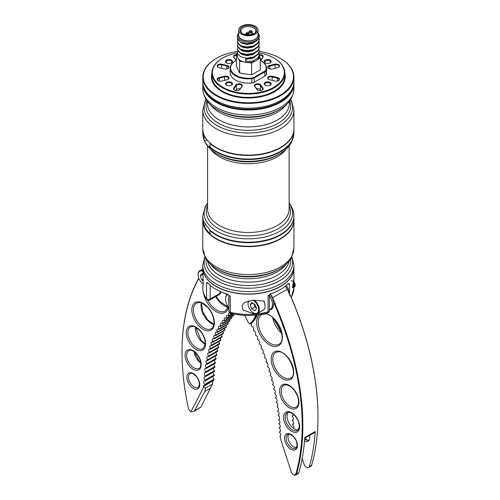 <?xml version="1.0" encoding="UTF-8"?>
<svg xmlns="http://www.w3.org/2000/svg" width="500" height="500" viewBox="0 0 500 500"><rect width="100%" height="100%" fill="white"/><g stroke="black" fill="none" stroke-linecap="round" stroke-linejoin="round"><path stroke-width="0.75" d="M280.406 147.5A45.113 26.044 180 0 1 280.25 147.587A45.113 26.044 180 0 1 216.45 147.587L216.125 147.406A45.569 26.306 0 0 0 280.569 147.406A45.569 26.306 0 0 0 293.919 128.8L293.919 110.081A45.569 26.306 180 0 1 265.788 134.381A45.569 26.306 180 0 1 216.125 128.681A45.569 26.306 180 0 1 202.781 110.081L202.781 128.8A45.569 26.306 0 0 0 216.125 147.406L216.45 147.587M203.837 87.556A45.113 26.044 0 0 0 216.45 101.737A45.113 26.044 0 0 0 262.15 108.112A45.113 26.044 0 0 0 292.856 87.556M293.888 82.806A45.569 26.306 180 0 1 293.919 83.688A45.569 26.306 180 0 1 265.788 107.994A45.569 26.306 180 0 1 216.125 102.294A45.569 26.306 180 0 1 202.781 83.688A45.569 26.306 180 0 1 202.806 82.806M279.625 109.444L278.294 110.213A42.344 24.45 0 0 1 218.406 110.213L217.069 109.444A44.231 25.538 180 0 0 279.625 109.444C288.456 104.619 293.219 97.719 293.919 88.756L293.919 83.688M209.725 229.875L209.825 230.1A45.569 26.306 0 0 0 216.125 234.65A45.569 26.306 0 0 0 280.569 234.65A45.569 26.306 0 0 0 293.919 216.05L293.919 215.919A45.569 26.306 180 0 1 260.925 241.2A45.569 26.306 180 0 1 209.725 229.875L208.681 228.175A45.506 26.275 180 0 1 206.2 225.212A45.506 26.275 180 0 1 204.387 222.087L203.819 221.5A45.569 26.306 180 0 1 202.781 215.919L202.781 216.05A45.569 26.306 0 0 0 203.781 221.525L203.831 221.494M203.869 137.969A45.338 26.175 0 0 0 203.95 138.194L203.781 138.556A45.569 26.306 180 0 1 202.781 133.081A45.569 26.306 180 0 1 202.781 132.912M209.694 147.181L208.681 146.7A45.506 26.275 180 0 1 206.2 143.731A45.506 26.275 180 0 1 204.387 140.606L203.781 138.556M202.781 128.988A45.569 26.306 0 0 0 202.781 129.175L202.781 132.744A45.569 26.306 0 0 0 203.7 138.006L205.406 137.606M293.919 129.175A45.569 26.306 0 0 1 261.125 154.425A45.569 26.306 0 0 1 209.95 143.338L210.031 146.981A45.569 26.306 0 0 0 261.2 157.988A45.569 26.306 0 0 0 293.919 132.744L293.919 129.175A45.569 26.306 0 0 0 293.913 128.988M202.781 129.175A45.569 26.306 0 0 0 203.731 134.519L203.7 138.006M209.95 143.338L210.281 143.256M279.625 153.9A44.231 25.538 180 0 1 217.069 153.9L218.569 154.762A42.119 24.319 0 0 0 278.131 154.762L279.625 153.9C284.956 150.844 288.894 147.062 291.444 142.55L293.919 133.212A45.569 26.306 0 0 1 260.925 158.5A45.569 26.306 0 0 1 209.725 147.169L209.825 147.131A45.569 26.306 180 0 0 261.019 158.35A45.569 26.306 180 0 0 293.919 133.081L293.919 133.212A45.569 26.306 0 0 0 293.913 133.15M227.456 156.125A45.338 26.175 0 0 0 269.244 156.125M205.538 137.819L203.95 138.194M210.162 147.006L209.825 147.131M210.331 230.55L210.031 230.619A45.569 26.306 0 0 0 261.2 241.625A45.569 26.306 0 0 0 293.919 216.381A45.569 26.306 0 0 0 293.913 216.219M202.781 216.219A45.569 26.306 0 0 0 202.781 216.381A45.569 26.306 0 0 0 203.7 221.644L204.031 221.569M210.031 230.619L209.95 234.119A45.569 26.306 0 0 0 261.125 245.206A45.569 26.306 0 0 0 293.919 219.956L293.919 216.381M202.781 216.381L202.781 219.956A45.569 26.306 0 0 0 203.731 225.3L203.7 221.644M205.912 224.788L203.731 225.3M280.487 234.7A45.338 26.175 180 0 1 280.406 234.744A45.338 26.175 180 0 1 216.287 234.744A45.338 26.175 180 0 1 216.206 234.7M204.163 225.2A45.113 26.044 0 0 0 210.181 233.844M293.913 220.144A45.569 26.306 180 0 1 293.919 220.325A45.569 26.306 180 0 1 277.806 240.4A45.569 26.306 180 0 1 229.194 244.2A45.569 26.306 180 0 1 202.781 220.325A45.569 26.306 180 0 1 202.781 220.144M280.487 286.319A45.338 26.175 180 0 1 280.406 286.369A45.338 26.175 180 0 1 277.663 287.831A45.338 26.175 180 0 1 216.287 286.369A45.338 26.175 180 0 1 216.206 286.319M202.781 265.306L202.781 267.669A45.569 26.306 0 0 0 216.125 286.275A45.569 26.306 0 0 0 277.806 287.744A45.569 26.306 0 0 0 280.569 286.275A45.569 26.306 0 0 0 293.919 267.669L293.919 265.306A45.569 26.306 180 0 1 277.806 285.375A45.569 26.306 180 0 1 229.194 289.175A45.569 26.306 180 0 1 202.781 265.306L204.831 256.788M237.413 52.819A36 20.781 -0 0 0 222.894 57.925A36 20.781 -0 0 0 222.894 87.319A36 20.781 -0 0 0 273.8 87.319A36 20.781 -0 0 0 273.806 57.925A36 20.781 -0 0 0 273.8 57.925L274.125 58.113A36.456 21.044 180 0 1 284.8 72.994A36.456 21.044 180 0 1 262.3 92.438A36.456 21.044 180 0 1 222.575 87.875A36.456 21.044 180 0 1 211.894 72.994A36.456 21.044 180 0 1 222.569 58.113A36.456 21.044 180 0 1 222.731 58.019M236.406 60.375A17.769 10.263 -0 0 0 235.781 60.719A17.769 10.263 -0 0 0 235.781 75.225A17.769 10.263 -0 0 0 251.788 78.037A4.331 2.5 -0 0 0 254.006 77.35L264.6 71.237A4.331 2.5 -0 0 0 265.781 69.956A17.769 10.263 -0 0 0 260.912 60.719A17.769 10.263 -0 0 0 260.287 60.375M261.238 60.9L260.912 60.719L261.238 60.9A18.225 10.525 180 0 1 266.575 68.344A18.225 10.525 180 0 1 266.231 70.381A4.787 2.763 180 0 1 264.919 71.8L254.331 77.912A4.787 2.763 180 0 1 251.875 78.669A18.225 10.525 180 0 1 235.463 75.781A18.225 10.525 180 0 1 230.125 68.344A18.225 10.525 180 0 1 235.463 60.9A18.225 10.525 180 0 1 235.625 60.806M272.244 68.975A3.306 1.906 180 0 1 268.637 68.556L268.637 68.556A3.306 1.906 180 0 1 269.713 65.45L274.975 64.188A3.306 1.906 180 0 1 278.988 64.894A3.306 1.906 180 0 1 278.575 67.3A3.306 1.906 180 0 1 277.506 67.713L272.244 68.975M259.288 54.644A3.306 1.906 180 0 1 262.462 55.319A3.306 1.906 180 0 1 262.956 57.25L260.775 60.287A3.306 1.906 180 0 1 260.569 60.525M219.194 67.713A3.306 1.906 180 0 1 218.125 67.3L218.125 67.3A3.306 1.906 180 0 1 217.712 64.894A3.306 1.906 180 0 1 221.725 64.188L226.988 65.45A3.306 1.906 180 0 1 228.056 68.556A3.306 1.906 180 0 1 224.456 68.975L219.194 67.713M221.725 81.056A3.306 1.906 180 0 1 218.125 80.638L218.125 80.638A3.306 1.906 180 0 1 219.194 77.531L224.456 76.269A3.306 1.906 180 0 1 228.469 76.975A3.306 1.906 180 0 1 228.056 79.381A3.306 1.906 180 0 1 226.988 79.794L221.725 81.056M239.85 89.456A3.306 1.906 180 0 1 239.131 90.075A3.306 1.906 180 0 1 234.462 90.075L234.462 90.075A3.306 1.906 180 0 1 233.744 87.994L235.925 84.956A3.306 1.906 180 0 1 240.238 83.925A3.306 1.906 180 0 1 242.025 86.419L239.85 89.456L241.606 86.688A2.85 1.644 -0 0 0 241.825 86.056A2.85 1.644 -0 0 0 239.531 84.444A2.85 1.644 -0 0 0 236.344 85.431L234.163 88.469A2.85 1.644 -0 0 0 233.95 89.094A2.85 1.644 -0 0 0 234.631 90.169M238.956 90.169A2.85 1.644 -0 0 0 239.425 89.725M270.138 60.044A3.475 2.006 -0 0 0 265.225 60.044A3.475 2.006 -0 0 0 265.225 62.881L265.225 62.881A3.475 2.006 -0 0 0 270.138 62.881A3.475 2.006 -0 0 0 270.138 60.044M269.894 63.006A2.85 1.644 -0 0 0 270.531 61.969A2.85 1.644 -0 0 0 269.694 60.806A2.85 1.644 -0 0 0 266.594 60.45A2.85 1.644 -0 0 0 264.831 61.969A2.85 1.644 -0 0 0 265.469 63.006M231.475 60.044A3.475 2.006 -0 0 0 226.562 60.044A3.475 2.006 -0 0 0 226.556 62.881A3.475 2.006 -0 0 0 226.562 62.881A3.475 2.006 -0 0 0 231.475 62.881A3.475 2.006 -0 0 0 231.475 60.044M231.231 63.006A2.85 1.644 -0 0 0 231.863 61.969A2.85 1.644 -0 0 0 231.031 60.806A2.85 1.644 -0 0 0 227.925 60.45A2.85 1.644 -0 0 0 226.169 61.969A2.85 1.644 -0 0 0 226.8 63.006M231.475 82.362A3.475 2.006 -0 0 0 226.562 82.362A3.475 2.006 -0 0 0 226.556 85.2A3.475 2.006 -0 0 0 226.562 85.2A3.475 2.006 -0 0 0 231.475 85.2A3.475 2.006 -0 0 0 231.475 82.362M231.231 85.331A2.85 1.644 -0 0 0 231.863 84.294A2.85 1.644 -0 0 0 231.031 83.131A2.85 1.644 -0 0 0 227.925 82.775A2.85 1.644 -0 0 0 226.169 84.294A2.85 1.644 -0 0 0 226.8 85.331M262.956 87.994A3.306 1.906 180 0 1 262.238 90.075A3.306 1.906 180 0 1 257.562 90.075L257.562 90.075A3.306 1.906 180 0 1 256.85 89.456L254.669 86.419A3.306 1.906 180 0 1 256.456 83.925A3.306 1.906 180 0 1 260.775 84.956L262.956 87.994L262.531 88.469L260.35 85.431A2.85 1.644 -0 0 0 257.169 84.444A2.85 1.644 -0 0 0 254.875 86.056A2.85 1.644 -0 0 0 255.087 86.688L257.269 89.725A2.85 1.644 -0 0 0 257.738 90.169M262.062 90.169A2.85 1.644 -0 0 0 262.75 89.094A2.85 1.644 -0 0 0 262.531 88.469L262.531 89.725M269.713 79.794A3.306 1.906 180 0 1 268.637 79.381L268.637 79.381A3.306 1.906 180 0 1 268.231 76.975A3.306 1.906 180 0 1 272.244 76.269L277.506 77.531A3.306 1.906 180 0 1 278.575 80.638A3.306 1.906 180 0 1 274.975 81.056L269.713 79.794M270.138 82.362A3.475 2.006 -0 0 0 265.225 82.362A3.475 2.006 -0 0 0 265.225 85.2L265.225 85.2A3.475 2.006 -0 0 0 270.138 85.2A3.475 2.006 -0 0 0 270.138 82.362M269.894 85.331A2.85 1.644 -0 0 0 270.531 84.294A2.85 1.644 -0 0 0 269.694 83.131A2.85 1.644 -0 0 0 266.594 82.775A2.85 1.644 -0 0 0 264.831 84.294A2.85 1.644 -0 0 0 265.469 85.331M237.725 51.4A45.113 26.044 -0 0 0 216.45 58.3A45.113 26.044 -0 0 0 216.45 95.131A45.113 26.044 -0 0 0 280.25 95.131A45.113 26.044 -0 0 0 280.25 58.3L280.569 58.481A45.569 26.306 180 0 1 293.919 77.088A45.569 26.306 180 0 1 265.788 101.394A45.569 26.306 180 0 1 216.125 95.688A45.569 26.306 180 0 1 202.781 77.088A45.569 26.306 180 0 1 216.125 58.481A45.569 26.306 180 0 1 216.287 58.394M280.406 100.619A45.113 26.044 180 0 1 280.25 100.712A45.113 26.044 180 0 1 216.45 100.712L216.125 100.525A45.569 26.306 -0 0 0 280.569 100.525A45.569 26.306 -0 0 0 293.919 81.925L293.919 77.088M266.575 68.344L266.575 72.619A18.225 10.525 180 0 1 266.231 74.656A4.787 2.763 180 0 1 264.919 76.075L254.331 82.188A4.787 2.763 180 0 1 251.875 82.944A18.225 10.525 180 0 1 235.463 80.062A18.225 10.525 180 0 1 230.125 72.619L230.125 68.344M274.125 58.113L273.806 57.925A36 20.781 -0 0 0 259.056 52.781M236.125 60.525A3.306 1.906 180 0 1 235.925 60.287L233.744 57.25A3.306 1.906 180 0 1 236.406 54.625M280.569 58.481L280.25 58.3A45.113 26.044 -0 0 0 259.281 51.444M202.781 77.088L202.781 81.925A45.569 26.306 -0 0 0 216.125 100.525L216.45 100.712M260.944 90.531L260.35 89.706A2.85 1.644 -0 0 0 256.619 88.819M278.4 80.731A2.85 1.644 -0 0 0 279.088 79.662A2.85 1.644 -0 0 0 277.331 78.144L272.069 76.888A2.85 1.644 -0 0 0 268.131 78.406A2.85 1.644 -0 0 0 268.812 79.475M227.881 79.475A2.85 1.644 -0 0 0 228.569 78.406A2.85 1.644 -0 0 0 224.631 76.888L219.369 78.144A2.85 1.644 -0 0 0 217.613 79.662A2.85 1.644 -0 0 0 218.294 80.731M240.075 88.819A2.85 1.644 -0 0 0 236.344 89.706L235.75 90.531M236.406 55.263A2.85 1.644 -0 0 0 233.95 56.894A2.85 1.644 -0 0 0 234.163 57.519L236.262 60.45M236.406 59.544A2.85 1.644 -0 0 0 235.694 59.656M227.881 68.65A2.85 1.644 -0 0 0 228.569 67.581A2.85 1.644 -0 0 0 226.812 66.062L221.55 64.806A2.85 1.644 -0 0 0 217.613 66.325A2.85 1.644 -0 0 0 218.294 67.394M278.4 67.394A2.85 1.644 -0 0 0 279.088 66.325A2.85 1.644 -0 0 0 275.15 64.806L269.887 66.062A2.85 1.644 -0 0 0 268.131 67.581A2.85 1.644 -0 0 0 268.812 68.65M261 59.656A2.85 1.644 -0 0 0 260.287 59.544M260.431 60.45L262.531 57.519A2.85 1.644 -0 0 0 262.75 56.894A2.85 1.644 -0 0 0 259.288 55.287M245.644 34.762A1.056 0.613 -0 0 0 245.331 34.312L245.656 34.5A1.512 0.875 180 0 1 246.012 34.825M248.756 32.706L248.431 32.525A1.056 0.613 -0 0 0 246.938 32.525A1.056 0.613 -0 0 0 246.938 33.388A1.056 0.613 -0 0 0 248.431 33.388A1.056 0.613 -0 0 0 248.431 32.525L248.756 32.706A1.512 0.875 180 0 1 249.194 33.325A1.512 0.875 180 0 1 248.263 34.131A1.512 0.875 180 0 1 246.612 33.944A1.512 0.875 180 0 1 246.169 33.325A1.512 0.875 180 0 1 246.612 32.706A1.512 0.875 180 0 1 246.806 32.619M251.713 31L251.394 30.812A1.056 0.613 -0 0 0 249.9 30.812A1.056 0.613 -0 0 0 249.9 31.675A1.056 0.613 -0 0 0 251.394 31.675A1.056 0.613 -0 0 0 251.394 30.812L251.713 31A1.512 0.875 180 0 1 252.156 31.619A1.512 0.875 180 0 1 251.225 32.425A1.512 0.875 180 0 1 249.575 32.237A1.512 0.875 180 0 1 249.131 31.619A1.512 0.875 180 0 1 249.575 31A1.512 0.875 180 0 1 249.769 30.906M253.256 34.106A1.056 0.613 -0 0 0 253.012 33.456A1.056 0.613 -0 0 0 251.519 33.456A1.056 0.613 -0 0 0 251.519 34.319A1.056 0.613 -0 0 0 252.144 34.494M253.331 33.644L253.012 33.456L253.331 33.644A1.512 0.875 180 0 1 253.663 33.925M242.413 33.6L242.413 33.6A8.4 4.85 180 0 1 242.413 26.744A8.4 4.85 180 0 1 254.288 26.744A8.4 4.85 180 0 1 254.288 33.6A8.4 4.85 180 0 1 242.413 33.6M253.944 33.788A7.488 4.325 -0 0 0 255.837 30.913A7.488 4.325 -0 0 0 253.644 27.856A7.488 4.325 -0 0 0 245.481 26.919A7.488 4.325 -0 0 0 240.863 30.913A7.488 4.325 -0 0 0 242.75 33.788M258.975 52.994L259.288 54.619L258.094 57.769L253.312 60.9L245.738 61.825L245.738 58.569L253.312 57.644L258.094 54.513L259.288 50.9L258.094 54.044L253.312 57.175L246.637 58.156L240.619 56.762L237.55 53.656L237.869 51.131M258.975 49.275L259.288 50.9M237.413 52.756L237.413 56.156A10.938 6.312 -0 0 0 237.431 56.513A10.938 6.312 -0 0 0 238.588 59A10.938 6.312 -0 0 0 240.619 60.625A10.938 6.312 -0 0 0 243.425 61.794A10.938 6.312 -0 0 0 247.731 62.462A10.938 6.312 -0 0 0 254.344 61.438A10.938 6.312 -0 0 0 257.5 59.619A10.938 6.312 -0 0 0 259.288 56.156L259.288 54.619M259.281 47.413L258.094 50.788L253.312 53.919L246.637 54.906L240.619 53.506L237.55 50.4L237.869 47.413M258.975 45.55L259.288 47.181L258.094 50.325L253.312 53.456L246.637 54.438L240.619 53.038L237.55 49.931L237.413 49.037M259.281 43.688L258.094 47.069L253.312 50.2L246.637 51.181L240.619 49.781L237.55 46.681L237.869 43.694M258.975 41.831L259.288 43.456L258.094 46.606L253.312 49.737L246.637 50.719L240.619 49.319L237.55 46.212L237.413 45.319M259.281 39.969L258.094 43.35L253.312 46.481L246.637 47.462L240.619 46.062L237.55 42.956L237.869 39.969M258.975 38.112L259.288 39.737L258.094 42.881L253.312 46.013L246.637 47L240.619 45.6L237.55 42.494L237.413 41.6M258.044 33.094A10.938 6.312 180 0 1 259.288 36.019L258.094 39.625L253.312 42.756L246.637 43.744L240.619 42.344L237.55 39.237L237.413 36.019A10.938 6.312 180 0 1 238.656 33.094M259.288 36.019A10.938 6.312 180 0 1 252.531 41.85A10.938 6.312 180 0 1 240.619 40.481A10.938 6.312 180 0 1 237.413 36.019M238.656 33.794A10.025 5.787 -0 0 0 241.262 39.369A10.025 5.787 -0 0 0 253.344 40.294A10.025 5.787 -0 0 0 258.044 33.794M238.656 30.169L238.656 35.275A9.694 5.594 -0 0 0 241.494 39.231A9.694 5.594 -0 0 0 252.056 40.444A9.694 5.594 -0 0 0 258.044 35.275L258.044 30.169A9.694 5.594 -0 0 0 255.2 26.212A9.694 5.594 -0 0 0 244.638 25A9.694 5.594 -0 0 0 238.656 30.169A9.694 5.594 -0 0 0 241.494 34.125A9.694 5.594 -0 0 0 252.056 35.337A9.694 5.594 -0 0 0 258.044 30.169M257.5 59.619L260.287 58.006L260.287 69.819L251.55 74.862L239.606 73.019L236.406 66.125L236.406 54.312L237.431 56.513M251.55 74.862L251.55 63.05L254.344 61.438M247.731 62.462L251.55 63.05M239.606 73.019L239.606 61.206L243.425 61.794M238.588 59L239.606 61.206M237.413 53.731L236.406 54.312M260.287 58.006L259.288 55.838M246.325 58.35L245.738 61.825M254.869 42.1L252.194 43.581L247.025 44.431L242.362 43.431L240.925 42.494M254.869 45.825L252.194 47.306L247.025 48.15L242.362 47.15L240.925 46.212M254.869 49.544L252.194 51.025L247.025 51.869L242.362 50.869L240.925 49.931M254.869 53.263L252.194 54.744L247.025 55.587L242.362 54.588L240.925 53.65M254.869 56.988L252.194 58.463L246.325 59.275M245.656 34.5L245.331 34.312A1.056 0.613 -0 0 0 243.894 34.281M251.031 34.762A1.512 0.875 180 0 1 250.75 34.263A1.512 0.875 180 0 1 251.194 33.644A1.512 0.875 180 0 1 251.388 33.55M229.494 295.675L227.775 294.387A45.113 26.044 180 0 1 216.45 289.625L216.125 289.438A45.569 26.306 0 0 0 227.569 294.25L229.069 295.306M208.2 283.081L206.525 282.575L207.794 282.831A45.569 26.306 0 0 0 216.125 289.438L216.45 289.625M207.512 282.756L206.938 282.65M293.744 285.594L293.575 286.581M293.3 287.456L293.369 282.225L293.913 282.006L293.919 267.856A45.569 26.306 180 0 1 265.788 292.162A45.569 26.306 180 0 1 216.125 286.462A45.569 26.306 180 0 1 202.781 267.856A45.569 26.306 180 0 1 202.781 267.762M293.475 285.287A0.456 0.325 7 0 0 293.363 285.256L293.606 283.837M293.762 281.837L293.756 280.306M203.175 283.812L202.781 288.137A45.569 26.306 0 0 0 206.525 298.575A2.281 1.706 143.2 0 0 206.794 299.419A2.281 2.281 0 0 0 209.756 300.025A2.281 1.312 60 0 0 210.225 298.981L220.087 293.288L220.087 291.506M202.781 286.794L203.263 284.494L202.781 267.856M264.056 301.731L264.056 300.994L252.956 300.262L244.775 302.25L241.869 305.775L243.125 310.138L252.956 313.469L254.387 313.331M261.194 311.319L264.056 309.538M263.1 310.219A8.088 4.669 -120 0 0 263.712 309.994M293.919 283.806L293.919 282.606L293.881 283.738M280.406 289.531A45.113 26.044 180 0 1 280.25 289.625A45.113 26.044 180 0 1 270.481 293.9L268.062 295.856L270.706 293.756A45.569 26.306 0 0 0 280.569 289.438A45.569 26.306 0 0 0 288.056 283.744L288.256 283.556M288.056 283.744L289.431 283.519L288.006 283.788M269.356 310.669L269.356 294.738A2.281 1.312 180 0 1 268.062 295.856L268.062 311.85A45.569 26.306 0 0 1 230.263 312.281A2.281 1.312 0 0 1 229.556 312.006A2.281 1.312 0 0 1 228.894 311.075L228.894 295.15A2.281 1.312 180 0 0 229.556 296.006A2.281 1.312 180 0 0 230.263 296.281L230.263 312.281A2.281 0.737 104 0 0 230.619 313.288C243.075 316.238 255.431 316.1 267.688 312.863A2.281 2.281 0 0 0 269.356 310.669A2.281 1.312 0 0 1 268.688 311.6A2.281 1.312 0 0 1 268.062 311.85A2.281 0.806 74.5 0 1 267.688 312.863M293.394 428.281A2.281 1.312 60 0 0 293.794 427.119A2.281 1.312 -120 0 0 292.587 424.688A192.294 111.019 -120 0 0 292.575 424.219A2.281 1.312 -120 0 0 292.731 424.231A2.281 1.312 -120 0 0 293.194 424.131A2.281 1.312 -120 0 0 293.6 422.537A2.281 1.312 -120 0 0 292.419 420.55A192.294 111.019 -120 0 0 292.394 420.075A2.281 1.312 -120 0 0 292.506 420.087A2.281 1.312 -120 0 0 292.975 419.981A2.281 1.312 -120 0 0 293.375 418.363A2.281 1.312 -120 0 0 292.156 416.369A192.294 111.019 -120 0 0 292.119 415.887A2.281 1.312 -120 0 0 292.2 415.894A2.281 1.312 -120 0 0 292.663 415.788A2.281 1.312 -120 0 0 293.031 414.025M280.212 427.106L279.262 427.656A192.294 111.019 60 0 1 279.288 428.131A2.281 1.312 60 0 1 280.475 430.119A2.281 1.312 60 0 1 280.062 431.706A2.281 1.312 60 0 1 279.6 431.812A2.281 1.312 60 0 1 279.444 431.794A192.294 111.019 60 0 1 279.456 432.269A2.281 1.312 60 0 1 280.663 434.7A2.281 1.312 60 0 1 280.2 435.906A2.281 1.312 60 0 1 280.044 435.969A22.325 12.894 -120 0 0 281.25 441.056L291.181 471.631A3.531 2.037 -120 0 0 293.45 474.619A3.531 2.037 -120 0 0 295.85 473.913A231.25 133.512 -120 0 0 274.331 303.962A1.137 0.656 -120 0 0 273.719 303.881A1.137 0.656 -120 0 0 273.481 304.394A11.394 6.575 60 0 1 271.119 309.531A11.394 6.575 60 0 1 269.356 310.056M279.887 422.95L278.994 423.469A192.294 111.019 60 0 1 279.025 423.95A2.281 1.312 60 0 1 280.244 425.944A2.281 1.312 60 0 1 279.844 427.562A2.281 1.312 60 0 1 279.381 427.669A2.281 1.312 60 0 1 279.262 427.656M279.475 418.75L278.631 419.237A192.294 111.019 60 0 1 278.675 419.725A2.281 1.312 60 0 1 279.931 421.725A2.281 1.312 60 0 1 279.531 423.369A2.281 1.312 60 0 1 279.069 423.475A2.281 1.312 60 0 1 278.994 423.469M278.375 410.238L277.638 410.662A192.294 111.019 60 0 1 277.706 411.156A2.281 1.312 60 0 1 279.031 413.162A2.281 1.312 60 0 1 278.644 414.862A2.281 1.312 60 0 1 278.181 414.969A192.294 111.019 60 0 1 278.238 415.462A2.281 1.312 60 0 1 279.525 417.463A2.281 1.312 60 0 1 279.131 419.131A2.281 1.312 60 0 1 278.669 419.237A2.281 1.312 60 0 1 278.631 419.237M271.394 309.356A11.394 6.575 60 0 1 269.444 309.738M309.488 435.475A7.975 4.606 60 0 1 308.081 441.163A7.975 4.606 60 0 1 306.462 441.531A7.975 4.606 60 0 1 304.494 440.981M298.744 429.113A7.975 4.606 60 0 1 298.975 428.575M298.488 429.544L298.031 429.812A10.25 5.919 60 0 1 297.319 429.837A10.25 5.919 60 0 1 288.756 422.725A10.25 5.919 60 0 1 288.263 412.337M296.481 447.562A7.975 4.606 60 0 1 295.988 447.575A7.975 4.606 60 0 1 289.444 442.256A7.975 4.606 60 0 1 288.762 434.194M293.581 423.638L292.575 424.219M280.45 431.219L279.444 431.794M293.344 419.525L292.394 420.075M293.019 415.369L292.119 415.887M278.969 414.513L278.181 414.969M277.688 405.931L277.013 406.319A192.294 111.019 60 0 1 277.087 406.825A2.281 1.312 60 0 1 278.444 408.831A2.281 1.312 60 0 1 278.069 410.556A2.281 1.312 60 0 1 277.638 410.662M276.919 401.587L276.294 401.95A192.294 111.019 60 0 1 276.381 402.456A2.281 1.312 60 0 1 277.775 404.462A2.281 1.312 60 0 1 277.4 406.213A2.281 1.312 60 0 1 277.013 406.319M276.056 397.225L275.487 397.55A192.294 111.019 60 0 1 275.587 398.056A2.281 1.312 60 0 1 277.013 400.069A2.281 1.312 60 0 1 276.65 401.844A2.281 1.312 60 0 1 276.294 401.95M275.106 392.831L274.594 393.125A192.294 111.019 60 0 1 274.7 393.638A2.281 1.312 60 0 1 276.163 395.644A2.281 1.312 60 0 1 275.806 397.45A2.281 1.312 60 0 1 275.487 397.55M274.069 388.419L273.619 388.681A192.294 111.019 60 0 1 273.731 389.194A2.281 1.312 60 0 1 275.225 391.2A2.281 1.312 60 0 1 274.881 393.031A2.281 1.312 60 0 1 274.594 393.125M272.944 383.988L272.55 384.212A192.294 111.019 60 0 1 272.675 384.725A2.281 1.312 60 0 1 274.206 386.731A2.281 1.312 60 0 1 273.863 388.587A2.281 1.312 60 0 1 273.619 388.681M271.737 379.538L271.4 379.731A192.294 111.019 60 0 1 271.537 380.244A2.281 1.312 60 0 1 273.094 382.244A2.281 1.312 60 0 1 272.762 384.131A2.281 1.312 60 0 1 272.55 384.212M270.438 375.075L270.163 375.231A192.294 111.019 60 0 1 270.306 375.75A2.281 1.312 60 0 1 271.9 377.744A2.281 1.312 60 0 1 271.581 379.656A2.281 1.312 60 0 1 271.4 379.731M269.062 370.6L268.844 370.725A192.294 111.019 60 0 1 269 371.244A2.281 1.312 60 0 1 270.625 373.231A2.281 1.312 60 0 1 270.312 375.169A2.281 1.312 60 0 1 270.163 375.231M267.6 366.119L267.438 366.213A192.294 111.019 60 0 1 267.606 366.731A2.281 1.312 60 0 1 269.262 368.706A2.281 1.312 60 0 1 268.956 370.675A2.281 1.312 60 0 1 268.844 370.725M266.056 361.637L265.956 361.694A192.294 111.019 60 0 1 266.131 362.212A2.281 1.312 60 0 1 267.819 364.181A2.281 1.312 60 0 1 267.525 366.169A2.281 1.312 60 0 1 267.438 366.213M264.431 357.15L264.387 357.175A192.294 111.019 60 0 1 264.575 357.694A2.281 1.312 60 0 1 266.294 359.65A2.281 1.312 60 0 1 266.006 361.669A2.281 1.312 60 0 1 265.956 361.694M256.394 314.981A45.569 26.306 60 0 1 250.206 323.981L251.175 323.425A2.281 1.312 60 0 1 251.244 325.744A192.294 111.019 60 0 1 251.494 326.256A2.281 1.312 60 0 1 253.356 327.95A2.281 1.312 60 0 1 253.35 330.188A192.294 111.019 60 0 1 253.588 330.7A2.281 1.312 60 0 1 255.438 332.45A2.281 1.312 60 0 1 255.375 334.656A192.294 111.019 60 0 1 255.606 335.169A2.281 1.312 60 0 1 257.438 336.962A2.281 1.312 60 0 1 257.331 339.137A192.294 111.019 60 0 1 257.55 339.656A2.281 1.312 60 0 1 259.369 341.494A2.281 1.312 60 0 1 259.212 343.638A192.294 111.019 60 0 1 259.425 344.15A2.281 1.312 60 0 1 261.225 346.031A2.281 1.312 60 0 1 261.019 348.144A192.294 111.019 60 0 1 261.219 348.663A2.281 1.312 60 0 1 263 350.581A2.281 1.312 60 0 1 262.744 352.656A192.294 111.019 60 0 1 262.938 353.175A2.281 1.312 60 0 1 264.688 355.119A2.281 1.312 60 0 1 264.413 357.163A2.281 1.312 60 0 1 264.387 357.175M270.312 293.988A11.394 6.575 60 0 1 272.544 297.719A231.706 133.775 60 0 1 275.519 304.413L275.281 304.55A231.706 133.775 60 0 1 296.481 474.012L298.819 472.663A231.706 133.775 -120 0 0 304.75 437.575L315.219 431.525A231.706 133.775 -120 0 1 309.288 466.613A3.987 2.3 60 0 1 308.575 467.606A3.987 2.3 60 0 1 304.019 464.038L302.188 458.394M315.219 431.525A2.281 1.312 60 0 1 314.75 432.438L304.706 438.237M298.819 472.663A3.987 2.3 60 0 1 298.1 473.65L295.769 475A3.987 2.3 60 0 1 293.775 474.8A3.987 2.3 60 0 1 293.606 474.7M257.194 314.894A45.569 26.306 60 0 1 251.175 323.425M280.512 435.569L280.044 435.969M293.281 428.2L293.644 427.987M285.419 286.131A11.394 6.575 60 0 1 287.206 289.256A231.706 133.775 -120 0 1 290.181 295.95L290.425 295.806A231.706 133.775 -120 0 1 317.987 416.744A231.706 133.775 -120 0 1 311.625 465.269A3.987 2.3 -120 0 1 310.912 466.256L308.575 467.606M295.85 473.913L296.481 474.012A3.987 2.3 60 0 1 295.769 475M289.644 294.719A1.137 0.656 60 0 1 290.119 294.85A231.25 133.512 60 0 1 317.987 416.375A231.25 133.512 60 0 1 317.987 416.556M226.863 294.462A11.394 6.575 60 0 1 226.863 294.275A11.394 6.575 60 0 1 226.863 294.106M244.606 315.312A192.75 111.281 60 0 1 248.375 322.65A2.281 1.312 60 0 1 249.656 323.775A45.113 26.044 -120 0 0 255.706 315.05M226.875 294.113A10.938 6.312 -120 0 0 226.863 294.65A10.938 6.312 -120 0 0 226.863 294.775M273.719 303.881L274.281 303.556A1.137 0.656 60 0 1 275.519 304.413M250.206 323.981L249.656 323.775M275.281 304.55L274.331 303.962M290.119 294.85L290.425 295.806M198.9 278.475A231.25 133.512 -120 0 0 182.013 352.287A231.25 133.512 -120 0 0 188.363 408.044A3.531 2.037 -120 0 0 189.713 410.644A3.531 2.037 -120 0 0 190.763 411.519A3.531 2.037 -120 0 0 190.944 411.613L191.481 411.9A3.987 2.3 60 0 1 191.081 411.7A3.987 2.3 60 0 1 190.919 411.6M233.475 314.306A2.281 1.312 -120 0 0 233.825 315.231A192.294 111.019 -120 0 0 233.444 315.738L224.256 321.037A2.281 1.312 -120 0 0 222.712 320.631A2.281 1.312 -120 0 0 222.688 323.219A192.294 111.019 -120 0 0 222.319 323.744A2.281 1.312 -120 0 0 220.819 323.375A2.281 1.312 -120 0 0 220.825 326.012A192.294 111.019 -120 0 0 220.481 326.562A2.281 1.312 -120 0 0 219.025 326.231A2.281 1.312 -120 0 0 219.062 328.925A192.294 111.019 -120 0 0 218.731 329.494A2.281 1.312 -120 0 0 217.325 329.2A2.281 1.312 -120 0 0 217.394 331.944A192.294 111.019 -120 0 0 217.081 332.537A2.281 1.312 -120 0 0 215.719 332.275A2.281 1.312 -120 0 0 215.825 335.075A192.294 111.019 -120 0 0 215.531 335.694A2.281 1.312 -120 0 0 214.213 335.462A2.281 1.312 -120 0 0 214.35 338.319A192.294 111.019 -120 0 0 214.081 338.95A2.281 1.312 -120 0 0 212.806 338.75A2.281 1.312 -120 0 0 212.981 341.656A192.294 111.019 -120 0 0 212.731 342.312A2.281 1.312 -120 0 0 211.5 342.144A2.281 1.312 -120 0 0 211.713 345.106A192.294 111.019 -120 0 0 211.481 345.775A2.281 1.312 -120 0 0 210.294 345.637A2.281 1.312 -120 0 0 210.544 348.644A192.294 111.019 -120 0 0 210.331 349.338A2.281 1.312 -120 0 0 209.194 349.225A2.281 1.312 -120 0 0 209.481 352.287A192.294 111.019 -120 0 0 209.288 352.994A2.281 1.312 -120 0 0 208.194 352.906A2.281 1.312 -120 0 0 208.525 356.019A192.294 111.019 -120 0 0 208.35 356.744A2.281 1.312 -120 0 0 207.3 356.681A2.281 1.312 -120 0 0 207.669 359.837A192.294 111.019 -120 0 0 207.519 360.581A2.281 1.312 -120 0 0 206.513 360.544A2.281 1.312 -120 0 0 206.919 363.75A192.294 111.019 -120 0 0 206.788 364.513A2.281 1.312 -120 0 0 205.831 364.487A2.281 1.312 -120 0 0 206.275 367.744A192.294 111.019 -120 0 0 206.169 368.519A2.281 1.312 -120 0 0 205.256 368.519A2.281 1.312 -120 0 0 205.744 371.819A192.294 111.019 -120 0 0 205.65 372.606A2.281 1.312 -120 0 0 204.781 372.625A2.281 1.312 -120 0 0 205.312 375.969A192.294 111.019 -120 0 0 205.244 376.775A2.281 1.312 -120 0 0 204.419 376.806A2.281 1.312 -120 0 0 204.994 380.194A192.294 111.019 -120 0 0 204.944 381.012A2.281 1.312 -120 0 0 204.163 381.062A2.281 1.312 -120 0 0 204.781 384.494A192.294 111.019 -120 0 0 204.75 385.325A2.281 1.312 -120 0 0 204.019 385.387A2.281 1.312 -120 0 0 203.55 386.362A2.281 1.312 -120 0 0 203.637 387.206L205.588 388.075L212.512 384.075L212.819 381.9A2.281 1.312 -120 0 1 212.731 381.062L203.55 386.362M231.475 316.875A2.281 1.312 -120 0 0 231.869 317.913A192.294 111.019 -120 0 0 231.506 318.444L222.319 323.744M229.575 319.556A2.281 1.312 -120 0 0 230.006 320.712A192.294 111.019 -120 0 0 229.662 321.262L220.481 326.562M227.769 322.356A2.281 1.312 -120 0 0 228.244 323.625A192.294 111.019 -120 0 0 227.919 324.194L218.731 329.494M226.056 325.269A2.281 1.312 -120 0 0 226.575 326.644A192.294 111.019 -120 0 0 226.269 327.238L217.081 332.537M224.444 328.288A2.281 1.312 -120 0 0 225.006 329.775A192.294 111.019 -120 0 0 224.713 330.387L215.531 335.694M222.931 331.419A2.281 1.312 -120 0 0 223.531 333.013A192.294 111.019 -120 0 0 223.263 333.65L214.081 338.95M221.519 334.656A2.281 1.312 -120 0 0 222.162 336.356A192.294 111.019 -120 0 0 221.912 337.013L212.731 342.312M220.212 337.994A2.281 1.312 -120 0 0 220.894 339.8A192.294 111.019 -120 0 0 220.662 340.475L211.481 345.775M219.006 341.431A2.281 1.312 -120 0 0 219.725 343.344A192.294 111.019 -120 0 0 219.513 344.038L210.331 349.338M217.906 344.969A2.281 1.312 -120 0 0 218.663 346.981A192.294 111.019 -120 0 0 218.475 347.694L209.288 352.994M216.906 348.594A2.281 1.312 -120 0 0 217.706 350.719A192.294 111.019 -120 0 0 217.531 351.444L208.35 356.744M216.012 352.319A2.281 1.312 -120 0 0 216.85 354.538A192.294 111.019 -120 0 0 216.7 355.281L207.519 360.581M215.231 356.131A2.281 1.312 -120 0 0 216.1 358.45A192.294 111.019 -120 0 0 215.969 359.206L206.788 364.513M214.55 360.025A2.281 1.312 -120 0 0 215.463 362.444A192.294 111.019 -120 0 0 215.35 363.219L206.169 368.519M213.981 364.006A2.281 1.312 -120 0 0 214.925 366.519A192.294 111.019 -120 0 0 214.838 367.306L205.65 372.606M213.519 368.069A2.281 1.312 -120 0 0 214.5 370.669A192.294 111.019 -120 0 0 214.425 371.475L205.244 376.775M213.162 372.206A2.281 1.312 -120 0 0 214.175 374.894A192.294 111.019 -120 0 0 214.125 375.712L204.944 381.012M212.919 376.413A2.281 1.312 -120 0 0 213.962 379.194A192.294 111.019 -120 0 0 213.938 380.025L204.75 385.325M212.781 380.694A2.281 1.312 -120 0 0 212.731 381.062M190.944 411.613L203.637 387.206M230.906 313.356A192.294 111.019 -120 0 0 230.613 313.65A2.281 1.312 -120 0 0 228.938 313.119A2.281 1.312 -120 0 0 228.825 315.531A192.294 111.019 -120 0 0 228.406 315.988A2.281 1.312 -120 0 0 226.775 315.506A2.281 1.312 -120 0 0 226.688 317.975A192.294 111.019 -120 0 0 226.287 318.456A2.281 1.312 -120 0 0 224.7 318.012A2.281 1.312 -120 0 0 224.638 320.538A192.294 111.019 -120 0 0 224.256 321.037M213.962 379.194L204.781 384.494M214.175 374.894L204.994 380.194M214.5 370.669L205.312 375.969M214.925 366.519L205.744 371.819M215.463 362.444L206.275 367.744M216.1 358.45L206.919 363.75M216.85 354.538L207.669 359.837M217.706 350.719L208.525 356.019M218.663 346.981L209.481 352.287M219.725 343.344L210.544 348.644M220.894 339.8L211.713 345.106M222.162 336.356L212.981 341.656M223.531 333.013L214.35 338.319M225.006 329.775L215.825 335.075M226.575 326.644L217.394 331.944M228.244 323.625L219.062 328.925M230.006 320.712L220.825 326.012M231.869 317.913L222.688 323.219M233.825 315.231L224.638 320.538M233.631 313.962L226.688 317.975M226.287 318.456L233.956 314.031M232.1 313.637L228.825 315.531M228.406 315.988L232.375 313.7M230.613 313.65L231.056 313.394M205.588 388.075L204.869 391.444L194.194 411.256L200.894 407.106L212.512 384.075M194.194 411.256L191.481 411.9M182.013 352.1A231.706 133.775 60 0 1 182.013 351.919A231.706 133.775 60 0 1 198.794 278.206M269.356 309.762A10.825 6.25 -120 0 0 270.194 309.413A10.825 6.25 -120 0 0 269.113 295.256M270.194 309.413L271.4 308.712A10.825 6.25 -120 0 0 273.3 306.175M273.637 303.938A10.825 6.25 -120 0 0 270.031 294.169M286.231 285.456A10.825 6.25 60 0 1 289.506 294.406M263.637 300.912A7.519 4.344 60 0 1 265.106 305.994L265.106 306.363A7.975 4.606 -120 0 0 263.5 300.887M254.094 300.212A7.975 4.606 60 0 1 259.306 309.713A7.975 4.606 60 0 1 257.65 313.363L263.45 310.012A7.975 4.606 -120 0 0 265.106 306.363M248.831 300.788A7.519 4.344 -120 0 0 248.025 303.575A7.519 4.344 -120 0 0 253.344 312.781A7.519 4.344 -120 0 0 258.656 309.713A7.519 4.344 -120 0 0 252.894 300.269M248.025 303.575L248.025 303.2A7.975 4.606 60 0 1 248.5 300.863M257.65 313.363A7.975 4.606 60 0 1 253.663 312.969A7.975 4.606 60 0 1 253.5 312.869M292.606 287.15L292.606 286.675M292.644 287.438L292.644 286.181M292.806 287.806L293.419 286.3L292.913 284.506M292.913 287.744L293.519 286.238L292.944 284.319M293.212 283.012L294.325 285.775L293.612 287.337L294.225 285.831L293.181 283.163M294.025 287L294.769 286.537L295.031 285.369L294.637 283.825L293.369 282.225M291.106 280.894A3.419 1.975 60 0 1 293.738 281.812A3.419 1.975 60 0 1 295.231 285.25A3.419 1.975 60 0 1 294.525 286.812A3.419 1.975 60 0 1 294.05 286.969M256.519 308.562L254.994 304.469L251.825 302.55L250.169 304.725L251.688 308.819L254.862 310.738L256.519 308.562M293.481 286.956L293.962 287.006M294.106 285.081L293.656 286.6L294.225 286.056M294.319 285.725L293.25 282.825M293.056 286.95L293.419 286.525M293.512 286.188L293 284.062M292.712 286.656L292.688 285.85M292.856 287.069L293.3 285.544M253.7 303.681L254.913 306.956L256.212 307.744M254.913 306.956L251.688 308.819M252.856 303.175L250.169 304.725M227.981 294.488A9.8 5.656 -120 0 0 225.588 299.156A9.8 5.656 -120 0 0 228.894 307.881M225.588 299.156L225.588 298.781A10.25 5.919 60 0 1 227.419 294.275M228.894 303.919L228.556 298.412L228.894 298.369M228.894 298.519L228.894 298.988M228.556 298.412L228.881 298.519M202.781 271.356A7.519 4.344 -120 0 0 198.081 274.738A7.519 4.344 -120 0 0 203.256 283.863M198.081 274.738L198.081 274.369A7.975 4.606 60 0 1 199.737 270.719A7.975 4.606 60 0 1 202.781 270.663M202.781 274.262L201.881 273.712L200.225 275.887L201.75 279.981L203.113 280.806M203 279.256L201.75 279.981M202.781 274.413L200.225 275.887M206.213 99.681A44.231 25.538 0 0 0 217.069 125.506A44.231 25.538 0 0 0 271.363 129.256A44.231 25.538 0 0 0 290.481 99.681M289.738 100.744A42.344 24.45 180 0 1 268.612 127.375A42.344 24.45 180 0 1 218.406 123.194A42.344 24.45 180 0 1 206.956 100.744M207.338 101.25L207.338 103.275A41.013 23.675 0 0 0 219.35 120.019A41.013 23.675 0 0 0 264.044 125.15A41.013 23.675 0 0 0 289.356 103.275L289.356 101.25M286.206 104.656A41.013 23.675 180 0 1 219.35 112.3A41.013 23.675 180 0 1 210.487 104.656M202.781 83.688L202.781 88.756A45.569 26.306 0 0 0 216.125 107.356A45.569 26.306 0 0 0 265.788 113.056A45.569 26.306 0 0 0 293.919 88.756M289.131 205.487A42.119 24.319 180 0 1 261.575 234.644A42.119 24.319 180 0 1 209.338 220.725A42.119 24.319 180 0 1 207.569 205.487M207.569 145.994L207.569 208.925A40.781 23.544 0 0 0 210.575 217.806A40.781 23.544 0 0 0 256.181 232.031A40.781 23.544 0 0 0 289.131 208.925L289.131 145.994M207.569 203.4A44.231 25.538 0 0 0 207.381 222.913A44.231 25.538 0 0 0 265.025 236.938A44.231 25.538 0 0 0 289.319 203.656A44.231 25.538 0 0 0 289.131 203.4M285.875 149.419A40.781 23.544 180 0 1 248.35 163.75A40.781 23.544 180 0 1 210.819 149.419M202.781 133.15A45.569 26.306 0 0 0 202.781 133.212A45.569 26.306 0 0 0 203.819 138.8M210.362 146.3L208.681 146.7M207.094 139.969L204.387 140.606M217.069 268.962L218.406 269.731A42.344 24.45 0 0 0 275.725 271.094A42.344 24.45 0 0 0 278.294 269.731L279.625 268.962A44.231 25.538 180 0 1 276.944 270.387A44.231 25.538 180 0 1 217.069 268.962C211.737 265.9 207.8 262.119 205.256 257.613L202.781 248.269A45.569 26.306 0 0 0 229.194 272.144A45.569 26.306 0 0 0 277.806 268.344A45.569 26.306 0 0 0 293.919 248.269L293.919 220.325M286.206 264.175A41.013 23.675 180 0 1 274.862 273.137A41.013 23.675 180 0 1 210.487 264.175M207.581 261.075A41.013 23.675 0 0 0 233.156 280.494A41.013 23.675 0 0 0 274.862 276.569A41.013 23.675 0 0 0 289.119 261.075M290.55 259.1A42.344 24.45 180 0 1 275.725 279.788A42.344 24.45 180 0 1 228.962 282.869A42.344 24.45 180 0 1 206.15 259.1M205.1 257.319A44.231 25.538 0 0 0 225.625 284.587A44.231 25.538 0 0 0 276.944 282.156A44.231 25.538 0 0 0 291.6 257.319M251.788 78.037L251.875 82.944M211.894 72.994L211.894 76.344A36.456 21.044 -0 0 0 222.575 91.225A36.456 21.044 -0 0 0 262.3 95.787A36.456 21.044 -0 0 0 284.8 76.344L284.8 72.994M284.8 73.375A36.906 21.312 180 0 1 265.106 95.7A36.906 21.312 180 0 1 222.25 91.781A36.906 21.312 180 0 1 211.894 73.375M265.781 69.956L266.231 70.381L266.231 74.656M260.35 89.706L260.35 85.431L260.775 84.956M272.069 80.356L272.244 76.269M277.331 81.094L277.506 77.531M256.85 89.456L257.269 89.725M254.669 86.419L255.087 86.688M224.631 80.356L224.456 76.269M219.369 81.094L219.194 77.531M236.344 89.706L236.344 85.431L235.925 84.956M234.163 89.725L233.744 87.994M226.812 69.013L226.988 65.45M221.55 68.275L221.725 64.188M269.887 69.013L269.713 65.45M275.15 68.275L274.975 64.188M241.606 86.688L242.025 86.419M234.163 57.519L233.744 57.25M262.956 57.25L262.531 57.519M264.919 76.075L264.6 71.237M254.006 77.35L254.331 82.188M208.275 283.356A2.281 1.312 180 0 1 207.006 282.987A2.281 1.312 180 0 1 206.525 282.575L206.525 298.575A2.281 1.312 0 0 0 207.006 298.981A2.281 1.312 0 0 0 210.225 298.981L210.225 285.244M293.35 282.325L293.363 282.275C292.613 285.056 292.512 288.869 292.669 287.506L292.312 287.431M287.531 284.262A2.281 1.312 180 0 0 289.431 283.519L289.431 293.275M291.131 297.194A45.569 26.306 0 0 0 293.919 288.137L293.919 287.131M209.756 300.025L219.613 294.331A2.281 1.312 60 0 0 220.087 293.288A2.281 1.312 0 0 0 220.75 292.362L220.75 291.806M308.9 440.438A7.975 4.606 60 0 1 308.312 440.462A7.975 4.606 60 0 1 304.662 438.787M288.263 433.519A9.113 5.263 60 0 1 296.819 442.094A9.113 5.263 60 0 1 293.669 450.15A9.113 5.263 60 0 1 285.113 441.581A9.113 5.263 60 0 1 288.263 433.519M294.137 448.65A7.975 4.606 -120 0 0 295.756 448.275L297.038 445.85C296.981 443.006 296.431 440.85 295.387 439.387C293.294 436.106 291.175 434.375 289.019 434.194L287.781 434.462A7.975 4.606 -120 0 0 287.144 442.425A7.975 4.606 -120 0 0 294.137 448.65M288.244 411.625A11.394 6.575 60 0 1 298.931 422.337A11.394 6.575 60 0 1 294.994 432.413A11.394 6.575 60 0 1 284.306 421.694A11.394 6.575 60 0 1 288.244 411.625M295.462 430.906A10.25 5.919 -120 0 0 297.55 430.431L299.288 427.181C299.212 423.512 298.512 420.763 297.188 418.931C294.575 414.775 291.844 412.562 289 412.294L287.3 412.675A10.25 5.919 -120 0 0 286.481 422.906A10.25 5.919 -120 0 0 295.462 430.906M285.244 384.131A13.669 7.894 60 0 1 298.075 396.994A13.669 7.894 60 0 1 293.35 409.075A13.669 7.894 60 0 1 280.525 396.219A13.669 7.894 60 0 1 285.244 384.131M293.819 407.575A12.531 7.237 -120 0 0 296.369 406.994C298.556 406.131 299.075 402.906 297.931 397.312C295.062 389.869 291.087 385.694 286 384.806L283.837 385.288A12.531 7.237 -120 0 0 282.838 397.794A12.531 7.237 -120 0 0 293.819 407.575M277.706 351.069A15.95 9.206 60 0 1 292.669 366.075A15.95 9.206 60 0 1 287.162 380.175A15.95 9.206 60 0 1 272.194 365.175A15.95 9.206 60 0 1 277.706 351.069M287.631 378.669A14.806 8.55 -120 0 0 290.644 377.981C298.6 375.225 288.212 351.019 278.463 351.744L275.831 352.331A14.806 8.55 -120 0 0 274.65 367.119A14.806 8.55 -120 0 0 287.631 378.669M265.494 313.431A18.225 10.525 60 0 1 281.494 331.369A18.225 10.525 60 0 1 274.9 346.519A18.225 10.525 60 0 1 259.219 332.931A18.225 10.525 60 0 1 259.706 314.556M275.369 345.012A17.087 9.862 -120 0 0 278.85 344.219C288.106 340.85 276.131 313.15 264.85 313.931L261.762 314.625A17.087 9.862 -120 0 0 260.394 331.681A17.087 9.862 -120 0 0 275.369 345.012M291.388 363.381A14.806 8.55 60 0 1 288.85 358.988M281.675 333.188A17.087 9.862 60 0 1 272.725 317.688M272.544 297.719L287.206 289.256M309.288 466.613L311.625 465.269M188.806 350.606A10.25 5.919 -120 0 0 190.894 365.331A10.25 5.919 -120 0 0 199.062 368.363C201.2 368.581 202.306 360.262 196.462 353.75C190.4 348.381 190.438 350.588 188.806 350.606M189.75 366.444A11.394 6.575 60 0 1 185.819 351.825A11.394 6.575 60 0 1 196.506 353.456A11.394 6.575 60 0 1 200.444 368.069A11.394 6.575 60 0 1 189.75 366.444M190.481 326.912A12.531 7.237 -120 0 0 193.031 344.913A12.531 7.237 -120 0 0 203.012 348.619L205.212 344.487C205.481 339.85 203.725 335.269 199.95 330.737C192.675 324.256 192.581 326.819 190.481 326.912M191.887 346.025A13.669 7.894 60 0 1 187.162 328.488A13.669 7.894 60 0 1 199.994 330.438A13.669 7.894 60 0 1 204.713 347.981A13.669 7.894 60 0 1 191.887 346.025M196.506 303.044A14.806 8.55 -120 0 0 199.519 324.312A14.806 8.55 -120 0 0 211.319 328.7C212.756 327.9 213.644 326.244 213.981 323.731C214.294 318.256 212.231 312.863 207.794 307.544C203.406 303.669 200.725 301.994 199.756 302.512L196.506 303.044M198.381 325.431A15.95 9.206 60 0 1 192.869 304.969A15.95 9.206 60 0 1 207.838 307.244A15.95 9.206 60 0 1 213.344 327.706A15.95 9.206 60 0 1 198.381 325.431M190.131 373.612A7.975 4.606 -120 0 0 191.756 385.062A7.975 4.606 -120 0 0 198.106 387.419L199.375 385.025C199.3 381.281 198.169 378.3 195.975 376.081C191.156 371.831 191.319 373.675 190.131 373.612M190.613 386.175A9.113 5.263 60 0 1 187.463 374.481A9.113 5.263 60 0 1 196.012 375.788A9.113 5.263 60 0 1 199.163 387.481A9.113 5.263 60 0 1 190.613 386.175M207.7 300.138A17.087 9.862 -120 0 0 211.731 305.95A17.087 9.862 -120 0 0 225.338 311.006L228.169 306.875M228.525 307.387A18.225 10.525 60 0 1 210.588 307.069A18.225 10.525 60 0 1 203.438 292.794M213.844 324.644A14.806 8.55 60 0 1 207.094 319.944A14.806 8.55 60 0 1 201.281 302.887M228.062 307.256A17.087 9.862 60 0 1 219.3 301.581A17.087 9.862 60 0 1 215.719 296.581M200.794 363.031A10.25 5.919 60 0 1 198.469 360.956A10.25 5.919 60 0 1 194.294 351.775M205.244 344.106A12.531 7.237 60 0 1 200.6 340.538A12.531 7.237 60 0 1 195.506 327.238M226.425 293.969A18.225 10.525 60 0 1 226.812 294.831M200.894 407.106L194.931 410.544M210.825 388L204.869 391.444M280.25 147.587L280.569 147.406M290.656 99.419L291.444 100.744L293.919 110.081M218.406 110.213L217.069 109.444C208.244 104.619 203.481 97.719 202.781 88.756M206.044 99.419L205.256 100.744L202.781 110.081M293.919 215.919C293.875 211.788 292.587 207.938 290.056 204.363L289.131 203.131M202.781 133.081L202.781 133.212C202.825 137.338 204.112 141.188 206.637 144.769C209.188 148.325 212.662 151.369 217.069 153.9M207.569 203.131L205.256 206.575L202.781 215.919M202.781 220.325L202.781 248.269M293.919 265.306L291.869 256.788M279.625 268.962C284.956 265.9 288.894 262.119 291.444 257.613L293.919 248.269M235.781 60.719L235.463 60.9M280.25 100.712L280.569 100.525M216.45 58.3L216.125 58.481M222.894 57.925L222.569 58.113M252.156 31.619L252.156 33.281M249.194 33.325L249.194 34.994M259.288 47.644L259.288 47.175M259.288 43.925L259.288 43.456M259.288 40.2L259.288 39.737M246.169 33.325L246.169 34.85M249.131 31.619L249.131 33.075M250.75 34.263L250.75 34.819M251.519 33.456L251.194 33.644M249.9 30.812L249.575 31M246.938 32.525L246.612 32.706M228.894 311.075A2.281 2.281 0 0 0 230.619 313.288M206.794 299.419C204.15 295.894 202.812 292.131 202.781 288.137M219.613 294.331A2.281 2.281 0 0 0 220.75 292.362M291.238 297.438L293.919 288.137M293.506 281.581L293.663 280.075M280.25 289.625L280.569 289.438M308.956 440.363L307.244 440.006L304.7 438.25M273.25 318.156L281.531 332.5M293.45 474.619L293.775 474.8M317.987 416.375L317.987 416.744M226.863 294.65L226.863 294.275M190.763 411.519L191.081 411.7M201.513 302.969L202.556 311.369L207.6 319.831L213.888 324.406M216.131 296.344L219.812 301.469L228.113 307.069M194.719 352.094L198.975 360.844L200.725 362.5M195.8 327.381L201.112 340.425L205.263 343.781M226.15 293.881L226.656 295.025M182.013 352.287L182.013 351.919M253.344 312.781L253.663 312.969M199.737 270.719L202.781 268.962"/></g></svg>
